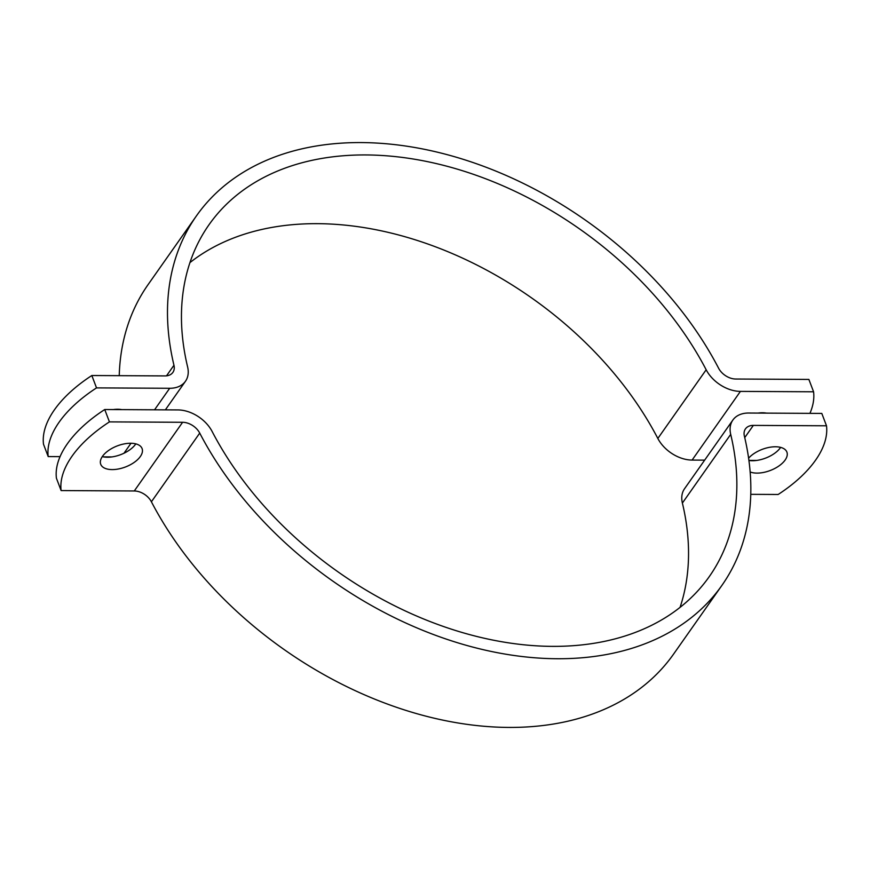<?xml version="1.0" encoding="UTF-8"?>
<svg xmlns="http://www.w3.org/2000/svg" width="870" height="870" viewBox="0 0 870 870"><rect width="100%" height="100%" fill="white"/><g stroke="black" fill="none" stroke-linecap="round" stroke-linejoin="round"><path stroke-width="1.3" d="M56.419 478.206A115.395 58.975 -20.8 0 1 104.737 409.52L109.435 421.885A115.395 58.975 159.2 0 0 61.117 490.571L56.419 478.206M109.435 421.885L182.602 422.287A15.388 10.549 -144.9 0 1 199.73 433.097A321.193 220.284 35.1 0 0 462.818 644.322A321.193 220.284 35.1 0 0 721.85 585.477L673.532 654.164A321.193 220.284 -144.9 0 1 414.49 713.008A321.193 220.284 -144.9 0 1 151.402 501.783A15.388 10.549 35.1 0 0 134.274 490.974L61.117 490.571M102.486 456.326A22.12 11.299 -20.8 0 1 124.171 443.907A22.12 11.299 -20.8 0 1 142.082 448.572A22.12 11.299 -20.8 0 1 125.41 466.994A22.12 11.299 -20.8 0 1 100.724 464.275A22.12 11.299 -20.8 0 1 102.486 456.326M750.766 494.334L778.171 494.475A115.395 58.975 159.2 0 0 826.5 425.789L821.802 413.424L748.635 413.032A30.776 21.108 35.1 0 0 732.866 420.047A30.776 21.108 35.1 0 0 730.702 434.369A305.805 209.724 -144.9 0 1 709.268 576.625A305.805 209.724 -144.9 0 1 462.644 632.642A305.805 209.724 -144.9 0 1 212.16 431.542A30.776 21.108 35.1 0 0 177.904 409.922L104.737 409.52M721.85 585.477A321.193 220.284 35.1 0 0 744.372 436.066A15.388 10.549 -144.9 0 1 745.449 428.899A15.388 10.549 -144.9 0 1 753.333 425.397L826.5 425.789M748.602 458.185A22.12 11.299 -20.8 0 1 770.287 447.191A22.12 11.299 -20.8 0 1 786.893 452.085A22.12 11.299 -20.8 0 1 785.131 460.045A22.12 11.299 -20.8 0 1 750.147 471.964M102.279 456.619A22.12 11.299 159.2 0 0 135.622 444.168A22.12 11.299 159.2 0 0 135.818 443.874M748.918 460.491A22.12 11.299 159.2 0 0 780.433 447.68A22.12 11.299 159.2 0 0 780.629 447.387M732.866 420.047L684.538 488.733A30.776 21.108 35.1 0 0 682.385 503.056A305.805 209.724 -144.9 0 1 680.046 607.401M809.937 413.359A115.395 58.975 159.2 0 0 813.58 391.794L808.882 379.429L735.726 379.026A15.388 10.549 -144.9 0 1 718.598 368.217A321.193 220.284 35.1 0 0 455.51 156.992A321.193 220.284 35.1 0 0 196.468 215.836A321.193 220.284 35.1 0 0 173.957 365.248A15.388 10.549 -144.9 0 1 172.88 372.414A15.388 10.549 -144.9 0 1 164.995 375.916L91.828 375.525L96.526 387.889A115.395 58.975 159.2 0 0 48.198 456.576L43.5 444.211A115.395 58.975 -20.8 0 1 91.828 375.525M48.198 456.576L60.063 456.641M103.454 456.87L111.893 456.924M758.107 413.076A22.12 11.299 -20.8 0 1 766.546 413.13M113.296 409.563A22.12 11.299 -20.8 0 1 121.735 409.618M189.954 262.599A305.805 209.724 -144.9 0 1 657.84 438.458A30.776 21.108 35.1 0 0 692.096 460.078L704.646 460.143M748.907 460.393L756.704 460.437M96.526 387.889L169.693 388.281A30.776 21.108 35.1 0 0 185.462 381.267A30.776 21.108 35.1 0 0 187.615 366.944A305.805 209.724 -144.9 0 1 209.05 224.688A305.805 209.724 -144.9 0 1 455.684 168.671A305.805 209.724 -144.9 0 1 706.168 369.772A30.776 21.108 35.1 0 0 740.413 391.391L813.58 391.794M119.233 375.666A321.193 220.284 -144.9 0 1 148.15 284.523L196.468 215.836M134.274 490.974L182.602 422.287M744.731 437.621L753.333 425.397M151.402 501.783L199.73 433.097M730.702 434.369L682.385 503.056M740.413 391.391L692.096 460.078M706.168 369.772L657.84 438.458M166.507 375.84L173.957 365.248M169.693 388.281L154.555 409.792M131 443.265L123.997 453.226M165.354 409.857L185.462 381.267"/></g></svg>
